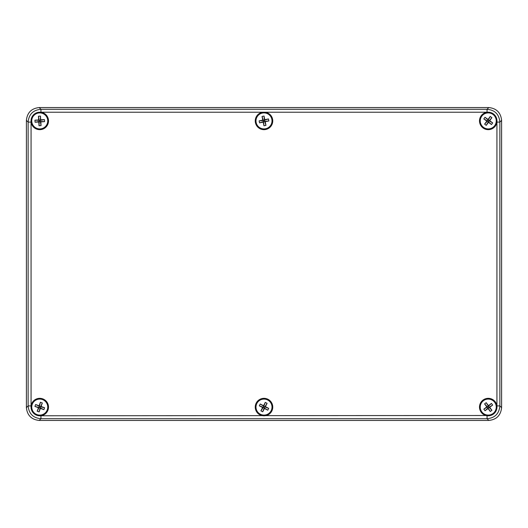 <?xml version="1.0" encoding="UTF-8"?>
<svg xmlns="http://www.w3.org/2000/svg" width="528" height="528" viewBox="0 0 528 528"><rect width="100%" height="100%" fill="white"/><g stroke="black" fill="none" stroke-linecap="round" stroke-linejoin="round"><path stroke-width="0.79" d="M39.211 420.44L488.789 420.44C496.518 419.628 500.788 415.358 501.6 407.629L501.6 120.371C500.788 112.642 496.518 108.372 488.789 107.56L39.211 107.56C31.482 108.372 27.212 112.642 26.4 120.371L26.4 407.629C27.212 415.358 31.482 419.628 39.211 420.44C31.482 419.628 27.212 415.358 26.4 407.629L26.4 120.371C27.212 112.642 31.482 108.372 39.211 107.56L488.789 107.56C496.518 108.372 500.788 112.642 501.6 120.371L501.6 407.629C500.788 415.358 496.518 419.628 488.789 420.44L39.211 420.44L40.946 418.704C33.132 417.985 28.862 413.714 28.136 405.893L28.136 122.107C28.862 114.286 33.132 110.015 40.946 109.296L39.211 107.56M501.6 407.629L499.864 405.893C499.138 413.714 494.868 417.985 487.054 418.704L40.946 418.704L40.946 415.767L39.745 415.846L33.158 412.85L31.073 405.893L31.073 122.107C31.126 115.586 34.419 112.292 40.946 112.233L487.054 112.233C493.574 112.286 496.861 115.573 496.927 122.107L496.927 405.893L494.848 412.843L488.255 415.846L485.813 415.503L40.946 415.767M488.789 107.56L487.054 109.296C494.868 110.015 499.138 114.286 499.864 122.107L499.864 405.893L496.927 405.893M264 129.604A8.699 8.699 0 0 0 272.699 120.905A8.699 8.699 0 0 0 264 112.207A8.699 8.699 0 0 0 255.301 120.905A8.699 8.699 0 0 0 264 129.604M488.255 129.604A8.699 8.699 0 0 0 495.785 116.556A8.699 8.699 0 0 0 480.718 116.556A8.699 8.699 0 0 0 488.255 129.604M488.255 415.793A8.699 8.699 0 0 0 495.785 402.745A8.699 8.699 0 0 0 480.718 402.745A8.699 8.699 0 0 0 488.255 415.793M264 415.793A8.699 8.699 0 0 0 272.699 407.095A8.699 8.699 0 0 0 264 398.396A8.699 8.699 0 0 0 255.301 407.095A8.699 8.699 0 0 0 264 415.793M39.745 129.604A8.699 8.699 0 0 0 48.451 120.905A8.699 8.699 0 0 0 39.745 112.207A8.699 8.699 0 0 0 31.046 120.905A8.699 8.699 0 0 0 39.745 129.604M39.745 415.793A8.699 8.699 0 0 0 48.451 407.095A8.699 8.699 0 0 0 39.745 398.396A8.699 8.699 0 0 0 31.046 407.095A8.699 8.699 0 0 0 39.745 415.793M261.558 112.497A8.758 8.758 0 0 0 264 129.664A8.758 8.758 0 0 0 266.442 112.497M485.813 112.497A8.758 8.758 0 0 0 488.255 129.664A8.758 8.758 0 0 0 496.663 123.347M496.663 404.653A8.758 8.758 0 0 0 482.057 400.904A8.758 8.758 0 0 0 485.813 415.503M266.442 415.503A8.758 8.758 0 0 0 271.141 402.026A8.758 8.758 0 0 0 256.859 402.026A8.758 8.758 0 0 0 261.558 415.503M31.337 123.347A8.758 8.758 0 0 0 48.418 122.14A8.758 8.758 0 0 0 42.187 112.497M42.187 415.503A8.758 8.758 0 0 0 45.943 400.904A8.758 8.758 0 0 0 31.337 404.653M47.744 120.424A8.006 8.006 0 0 1 36.168 128.073A8.006 8.006 0 0 1 35.336 114.226A8.006 8.006 0 0 1 47.744 120.424M40.834 121.869L41.059 125.598L39.013 125.723L38.788 121.994L35.059 122.219L34.934 120.173L38.663 119.942L38.438 116.213L40.484 116.087L40.709 119.823L44.438 119.599L44.563 121.645L40.834 121.869L40.293 121.387L41.059 125.598M44.563 121.645L39.27 121.447L35.059 122.219M40.709 119.823L40.227 120.364L44.438 119.599M40.484 116.087L40.293 121.387M38.663 119.942L39.204 120.424L38.438 116.213M34.934 120.173L40.227 120.364M38.788 121.994L39.204 120.424M39.013 125.723L39.27 121.447M256.153 122.522A8.006 8.006 0 0 1 266.521 113.302A8.006 8.006 0 0 1 269.32 126.892A8.006 8.006 0 0 1 256.153 122.522M262.792 120.107L262.033 116.45L264.04 116.035L264.799 119.698L268.455 118.939L268.871 120.952L265.208 121.704L265.967 125.367L263.96 125.776L263.201 122.12L259.545 122.872L259.129 120.866L262.792 120.107L263.393 120.509L262.033 116.45M259.129 120.866L263.393 120.509L268.455 118.939M263.201 122.12L263.604 121.513L259.545 122.872M263.96 125.776L263.393 120.509M265.208 121.704L264.607 121.301L265.967 125.367M268.871 120.952L263.604 121.513M264.799 119.698L264.607 121.301M264.04 116.035L264.396 120.298M494.71 125.638A8.006 8.006 0 0 1 480.922 124.133A8.006 8.006 0 0 1 489.119 112.946A8.006 8.006 0 0 1 494.71 125.638M488.473 122.338L486.262 125.354L484.612 124.139L486.816 121.13L483.806 118.919L485.014 117.262L488.03 119.473L490.241 116.457L491.891 117.671L489.687 120.688L492.697 122.892L491.489 124.549L488.473 122.338L488.36 121.625L486.262 125.354M491.489 124.549L487.535 121.018L483.806 118.919M489.687 120.688L488.968 120.793L492.697 122.892M491.891 117.671L488.36 121.625M488.03 119.473L488.143 120.193L490.241 116.457M485.014 117.262L488.968 120.793M486.816 121.13L488.143 120.193M484.612 124.139L487.535 121.018M47.289 409.787A8.006 8.006 0 0 1 33.64 412.276A8.006 8.006 0 0 1 38.313 399.214A8.006 8.006 0 0 1 47.289 409.787M40.366 408.401L39.112 411.926L37.178 411.233L38.438 407.715L34.921 406.454L35.607 404.527L39.131 405.781L40.385 402.263L42.319 402.956L41.059 406.474L44.576 407.735L43.89 409.662L40.366 408.401L40.055 407.748L39.112 411.926M43.89 409.662L40.055 407.748L34.921 406.454M41.059 406.474L40.405 406.784L44.576 407.735M42.319 402.956L40.055 407.748M39.131 405.781L39.435 406.441L40.385 402.263M35.607 404.527L40.405 406.784M38.438 407.715L39.435 406.441M37.178 411.233L39.092 407.405M271.115 410.764A8.006 8.006 0 0 1 257.261 411.424A8.006 8.006 0 0 1 263.624 399.095A8.006 8.006 0 0 1 271.115 410.764M264.442 408.474L262.726 411.794L260.905 410.857L262.621 407.537L259.294 405.821L260.238 403.999L263.558 405.715L265.274 402.389L267.095 403.333L265.379 406.652L268.706 408.368L267.762 410.19L264.442 408.474L264.218 407.788L262.726 411.794M267.762 410.19L263.307 407.312L259.294 405.821M265.379 406.652L264.693 406.87L268.706 408.368M267.095 403.333L264.218 407.788M263.558 405.715L263.782 406.402L265.274 402.389M260.238 403.999L264.693 406.87M262.621 407.537L263.782 406.402M260.905 410.857L263.307 407.312M493.06 413.497A8.006 8.006 0 0 1 480.302 408.058A8.006 8.006 0 0 1 491.396 399.729A8.006 8.006 0 0 1 493.06 413.497M488.05 408.527L485.06 410.771L483.826 409.134L486.816 406.89L484.572 403.9L486.209 402.673L488.453 405.656L491.443 403.412L492.677 405.055L489.687 407.299L491.931 410.289L490.294 411.517L488.05 408.527L488.149 407.814L485.06 410.771M490.294 411.517L487.535 406.989L484.572 403.9M489.687 407.299L488.968 407.194L491.931 410.289M492.677 405.055L488.149 407.814M488.453 405.656L488.354 406.375L491.443 403.412M486.209 402.673L488.968 407.194M486.816 406.89L488.354 406.375M483.826 409.134L487.535 406.989M26.4 120.371L28.136 122.107L31.073 122.107M26.4 407.629L28.136 405.893L31.073 405.893M488.789 420.44L487.054 418.704L487.054 415.767M501.6 120.371L499.864 122.107L496.927 122.107M40.946 112.233L40.946 109.296L487.054 109.296L487.054 112.233"/></g></svg>
